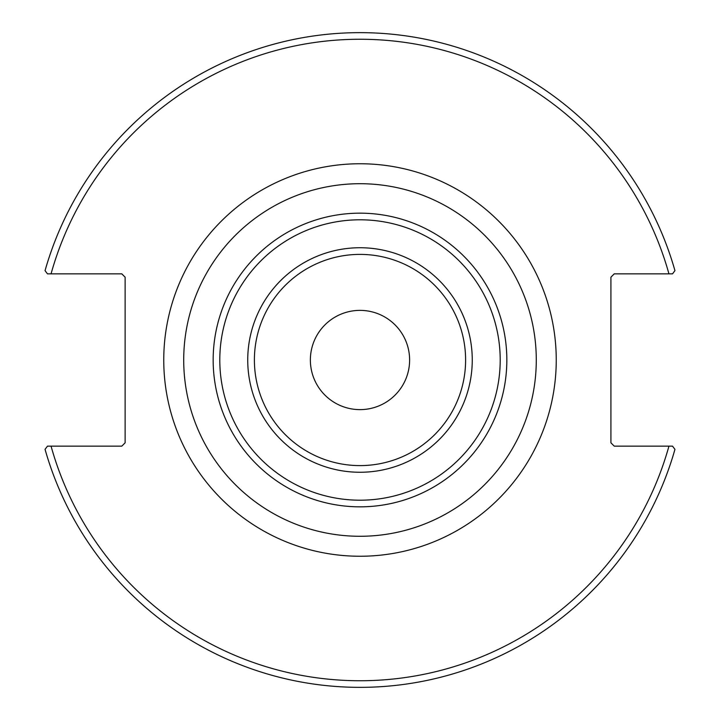 <?xml version="1.0" encoding="UTF-8"?>
<svg xmlns="http://www.w3.org/2000/svg" width="720" height="720" viewBox="0 0 720 720"><rect width="100%" height="100%" fill="white"/><g stroke="black" fill="none" stroke-linecap="round" stroke-linejoin="round"><path stroke-width="1.08" d="M465.606 360A105.606 105.606 0 0 1 360 465.606A105.606 105.606 0 0 1 254.394 360A105.606 105.606 0 0 1 360 254.394A105.606 105.606 0 0 1 465.606 360M360 183.708A176.292 176.292 0 0 0 207.333 448.146A176.292 176.292 0 0 0 512.667 448.146A176.292 176.292 0 0 0 360 183.708M672.516 446.148L614.25 446.148L610.92 442.818L610.92 277.182L614.25 273.852L672.516 273.852L674.946 270.648A327.384 327.384 0 0 0 45.054 270.648L47.484 273.852L121.806 273.852L125.127 277.182L125.127 442.818L121.806 446.148L47.484 446.148L45.054 449.352A327.384 327.384 0 0 0 674.946 449.352L672.516 446.148L668.943 446.148A320.724 320.724 0 0 1 51.057 446.148M409.617 360A49.617 49.617 0 0 1 335.187 402.975A49.617 49.617 0 0 1 335.187 317.025A49.617 49.617 0 0 1 409.617 360M47.484 273.852L51.057 273.852A320.724 320.724 0 0 1 668.943 273.852M472.257 360A112.257 112.257 0 0 0 303.867 262.782A112.257 112.257 0 0 0 303.867 457.218A112.257 112.257 0 0 0 472.257 360M500.202 360A140.202 140.202 0 0 1 289.899 481.419A140.202 140.202 0 0 1 289.899 238.581A140.202 140.202 0 0 1 500.202 360M506.835 360A146.835 146.835 0 0 0 360 213.165A146.835 146.835 0 0 0 213.165 360A146.835 146.835 0 0 0 360 506.835A146.835 146.835 0 0 0 506.835 360M163.755 360A196.245 196.245 0 0 0 458.118 529.956A196.245 196.245 0 0 0 458.118 190.044A196.245 196.245 0 0 0 163.755 360"/></g></svg>
